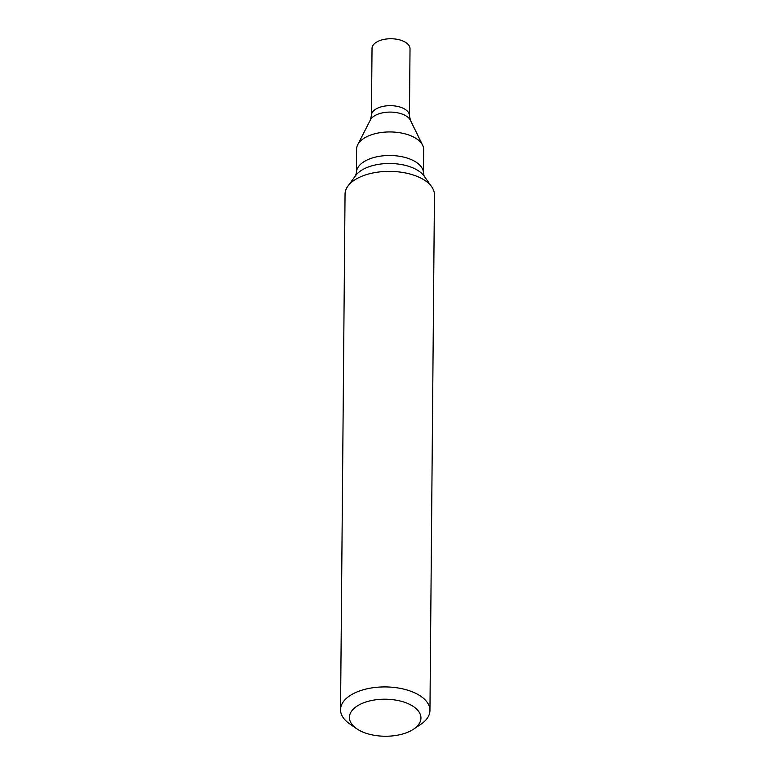 <?xml version="1.0" encoding="UTF-8"?>
<svg xmlns="http://www.w3.org/2000/svg" width="775" height="775" viewBox="0 0 775 775"><rect width="100%" height="100%" fill="white"/><g stroke="black" fill="none" stroke-linecap="round" stroke-linejoin="round"><path stroke-width="1.16" d="M356.626 728.694L349.554 723.792A44.708 23.153 0.5 0 1 340.545 709.687A44.708 23.153 0.5 0 1 357.643 691.688A44.708 23.153 0.5 0 1 404.889 689.401A44.708 23.153 0.5 0 1 429.951 710.472A44.708 23.153 0.5 0 1 420.699 724.412L413.54 729.188A35.766 18.523 0.5 0 1 356.626 728.694A35.766 18.523 0.5 0 1 363.097 703.012A35.766 18.523 0.5 0 1 410.333 704.717A35.766 18.523 0.5 0 1 413.54 729.188M429.951 710.472L434.455 194.932A44.708 23.153 -179.5 0 0 431.704 186.804A44.708 23.153 -179.5 0 0 362.138 176.148A44.708 23.153 -179.5 0 0 347.936 186.078A44.708 23.153 -179.5 0 0 345.049 194.147L340.545 709.687M356.413 172.563A33.528 17.37 -179.5 0 1 390.087 155.494A33.528 17.37 -179.5 0 1 423.47 173.154L423.673 149.604A33.528 17.37 -179.5 0 0 422.637 145.235A33.528 17.37 -179.5 0 0 390.3 131.944A33.528 17.37 -179.5 0 0 357.73 144.673A33.528 17.37 -179.5 0 0 356.616 149.013L356.413 172.563L355.696 175.508L347.936 186.078M370.363 119.96A20.702 10.724 -179.5 0 1 390.464 112.094A20.702 10.724 -179.5 0 1 410.44 120.309L409.442 115.669A18.997 9.842 -179.5 0 0 390.522 105.662A18.997 9.842 -179.5 0 0 371.438 115.339L372.029 48.428A18.997 9.842 -179.5 0 1 391.113 38.75A18.997 9.842 -179.5 0 1 410.023 48.757L409.442 115.669A18.997 9.842 -179.5 0 0 390.522 105.662A18.997 9.842 -179.5 0 0 371.438 115.339L370.363 119.96L357.73 144.673M423.47 173.154L424.138 176.109A36.522 18.92 -179.5 0 0 390.019 163.496A36.522 18.92 -179.5 0 0 355.696 175.508M424.128 176.099L431.704 186.804M410.44 120.309L422.637 145.235"/></g></svg>
